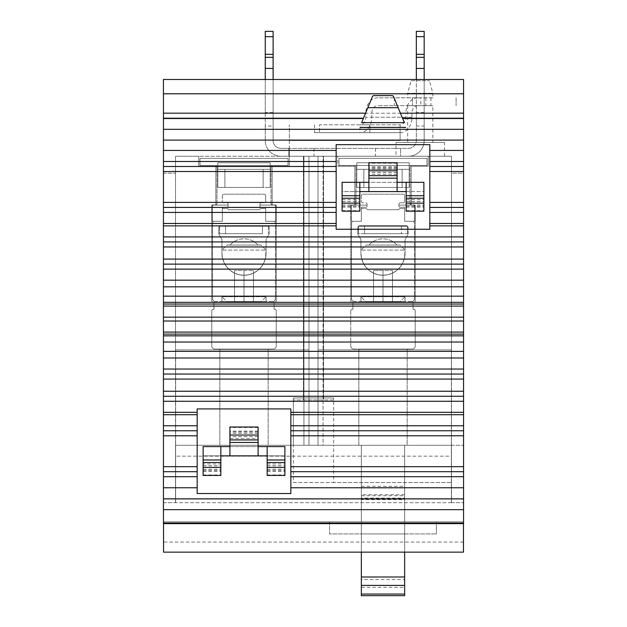 <?xml version="1.0" encoding="UTF-8"?>
<svg xmlns="http://www.w3.org/2000/svg" width="627" height="627" viewBox="0 0 627 627"><rect width="100%" height="100%" fill="white"/><g stroke="black" fill="none" stroke-linecap="round" stroke-linejoin="round"><path stroke-width="0.47" stroke-dasharray="3.13 2.35" d="M262.439 233.683L219.536 233.683L262.439 233.683L219.536 233.683L219.536 226.229L262.439 226.229L262.439 233.683L262.439 226.229L225.579 226.229L225.579 233.683L225.579 226.229L219.536 226.229L219.536 233.683L262.439 233.683M268.481 226.229L268.481 233.683L268.481 226.229L262.439 226.229L268.481 226.229L268.481 233.683L268.481 226.229L219.536 226.229L268.481 226.229M364.561 233.683L401.421 233.683L364.561 233.683L364.561 226.229L401.421 226.229L364.561 226.229L364.561 233.683M358.519 226.229L358.519 233.683L407.464 233.683L401.421 233.683L407.464 233.683L407.464 226.229L401.421 226.229L401.421 233.683L401.421 226.229L407.464 226.229L407.464 233.683L358.519 233.683L358.519 226.229L364.561 226.229L358.519 226.229L358.519 233.683L358.519 226.229L407.464 226.229L407.464 233.683L407.464 226.229L358.519 226.229M361.34 552.144L361.34 486.309L404.642 486.309L404.642 552.144M404.642 494.711L361.34 494.711L361.34 585.399L361.34 498.057L404.642 498.057L404.642 494.711L404.642 585.399L404.642 498.057M361.34 498.057L361.34 494.711M404.642 595.65L404.642 499.633L361.34 499.633L361.34 595.65M361.34 587.272L361.34 579.536L404.642 579.536L404.642 587.272L361.34 587.272L361.34 499.633M361.34 495.722L404.642 495.722L404.642 499.633M404.642 587.272L404.642 495.722M404.642 579.536L404.642 487.986L361.34 487.986L361.34 579.536M303.429 399.963L323.571 399.963L303.429 399.963L303.429 156.233L323.571 156.233L303.429 156.233L303.429 397.949L323.571 397.949L323.571 156.233L303.429 156.233L323.571 156.233L323.571 399.963M333.642 399.963L293.358 399.963L333.642 399.963L333.642 445.28L293.358 445.28L333.642 445.28L333.642 397.949L293.358 397.949L333.642 397.949M198.751 166.202L215.853 166.202L198.751 166.202L198.751 156.233L198.751 166.202L198.751 156.233L289.266 156.233L289.266 166.202L272.157 166.202L272.157 204.951L276.217 204.951L276.217 300.795A1.513 1.513 0 0 1 274.704 302.3L274.07 302.3L274.07 309.268L274.728 309.268A1.513 1.513 0 0 1 276.241 310.78L276.241 346.01A3.025 3.025 0 0 1 273.215 349.035L214.795 349.035A3.025 3.025 0 0 1 211.777 346.01L211.777 310.78A1.513 1.513 0 0 1 213.29 309.268L213.948 309.268L213.948 302.3L213.305 302.3A1.513 1.513 0 0 1 211.801 300.795L211.801 204.951L215.853 204.951L215.853 166.202L215.853 204.951L211.801 204.951L211.801 300.795A1.513 1.513 0 0 0 213.305 302.3L213.948 302.3L213.948 309.268L213.29 309.268A1.513 1.513 0 0 0 211.777 310.78L211.777 346.01A3.025 3.025 0 0 0 214.795 349.035L273.215 349.035A3.025 3.025 0 0 0 276.241 346.01L276.241 310.78A1.513 1.513 0 0 0 274.728 309.268L274.07 309.268L274.07 302.3L274.704 302.3A1.513 1.513 0 0 0 276.217 300.795L276.217 204.951L272.157 204.951L272.157 166.202L289.266 166.202L289.266 156.233L289.266 166.202L272.157 166.202L272.157 204.951L276.217 204.951L276.217 300.795A1.513 1.513 0 0 1 274.704 302.3L274.07 302.3L274.07 309.268L274.728 309.268A1.513 1.513 0 0 1 276.241 310.78L276.241 346.01L276.241 310.78A1.513 1.513 0 0 0 274.728 309.268L274.07 309.268L274.07 302.3L274.704 302.3A1.513 1.513 0 0 0 276.217 300.795L276.217 204.951L272.157 204.951L272.157 166.202L289.266 166.202L289.266 156.233L308.97 156.233L175.521 156.233L175.521 349.905L308.97 349.905L308.97 156.233L303.93 156.233L303.93 445.28L308.97 445.28L308.97 156.233L308.97 445.28L308.97 349.905L175.521 349.905L175.521 156.233L198.751 156.233L198.751 166.202L215.853 166.202L198.751 166.202M219.834 349.035L268.176 349.035L219.834 349.035L268.176 349.035L268.176 445.28L219.834 445.28L219.834 349.035L268.176 349.035L268.176 445.28L219.834 445.28L268.176 445.28L219.834 445.28L219.834 349.035M337.734 166.202L354.843 166.202L337.734 166.202L354.843 166.202L354.843 204.951L354.843 166.202L354.843 204.951L350.783 204.951L354.843 204.951L350.783 204.951L350.783 300.795A1.513 1.513 0 0 0 352.296 302.3A1.513 1.513 0 0 1 350.783 300.795A1.513 1.513 0 0 0 352.296 302.3L352.93 302.3L352.296 302.3L352.93 302.3L352.93 309.268L352.93 302.3L352.93 309.268L352.272 309.268A1.513 1.513 0 0 0 350.759 310.78A1.513 1.513 0 0 1 352.272 309.268A1.513 1.513 0 0 0 350.759 310.78L350.759 346.01A3.025 3.025 0 0 0 353.785 349.035A3.025 3.025 0 0 1 350.759 346.01L350.759 310.78A1.513 1.513 0 0 1 352.272 309.268L352.93 309.268L352.93 302.3L352.296 302.3A1.513 1.513 0 0 1 350.783 300.795L350.783 204.951L354.843 204.951L354.843 166.202L337.734 166.202L337.734 156.233L337.734 166.202M358.824 349.035L407.166 349.035L358.824 349.035L407.166 349.035L407.166 445.28L358.824 445.28L358.824 349.035L407.166 349.035L407.166 445.28L358.824 445.28L407.166 445.28L358.824 445.28L358.824 349.035M353.785 349.035L412.205 349.035L353.785 349.035A3.025 3.025 0 0 1 350.759 346.01A3.025 3.025 0 0 0 353.785 349.035L412.205 349.035A3.025 3.025 0 0 0 415.223 346.01A3.025 3.025 0 0 1 412.205 349.035A3.025 3.025 0 0 0 415.223 346.01L415.223 310.78A1.513 1.513 0 0 0 413.71 309.268A1.513 1.513 0 0 1 415.223 310.78A1.513 1.513 0 0 0 413.71 309.268L413.052 309.268L413.71 309.268L413.052 309.268L413.052 302.3L413.052 309.268L413.052 302.3L413.695 302.3A1.513 1.513 0 0 0 415.199 300.795A1.513 1.513 0 0 1 413.695 302.3A1.513 1.513 0 0 0 415.199 300.795L415.199 204.951L415.199 300.795L415.199 204.951L411.147 204.951L415.199 204.951L411.147 204.951L411.147 166.202L411.147 204.951L411.147 166.202L428.249 166.202L411.147 166.202L428.249 166.202L411.147 166.202L411.147 204.951L415.199 204.951L415.199 300.795A1.513 1.513 0 0 1 413.695 302.3L413.052 302.3L413.052 309.268L413.71 309.268A1.513 1.513 0 0 1 415.223 310.78L415.223 346.01A3.025 3.025 0 0 1 412.205 349.035L353.785 349.035M293.358 399.963L293.358 482.547L333.642 482.547L333.642 445.28L175.623 445.28L451.377 445.28L451.377 349.905L318.03 349.905L451.479 349.905L451.479 156.233L451.479 349.905L318.03 349.905L318.03 445.28L323.07 445.28L323.07 156.233L318.03 156.233L318.03 349.905L451.377 349.905L451.377 445.28L333.642 445.28M404.642 487.986L404.642 445.28L361.34 445.28L361.34 487.986M361.34 486.309L361.34 445.28L404.642 445.28L404.642 486.309M323.571 397.949L303.429 397.949M428.249 156.233L337.734 156.233L428.249 156.233L428.249 166.202L428.249 156.233L428.249 166.202L428.249 156.233L451.479 156.233L428.249 156.233M293.358 482.547L451.377 482.547L451.377 502.689L451.377 445.28L318.03 445.28L318.03 156.233L337.734 156.233L318.03 156.233L318.03 445.28L451.377 445.28L451.377 482.547L333.642 482.547M323.07 445.28L303.93 445.28L323.07 445.28L318.03 445.28L318.03 156.233L323.07 156.233L303.93 156.233L323.07 156.233L323.07 445.28M219.536 226.229L219.536 233.683L219.536 226.229M175.623 349.905L308.97 349.905L175.623 349.905L175.623 502.689L175.623 349.905M293.358 397.949L293.358 445.28M451.377 502.689L175.623 502.689L451.377 502.689M215.853 204.951L215.853 166.202L215.853 204.951L211.801 204.951L215.853 204.951M211.801 300.795L211.801 204.951L211.801 300.795A1.513 1.513 0 0 0 213.305 302.3A1.513 1.513 0 0 1 211.801 300.795M213.948 302.3L213.305 302.3L213.948 302.3L213.948 309.268L213.948 302.3M213.29 309.268L213.948 309.268L213.29 309.268A1.513 1.513 0 0 0 211.777 310.78A1.513 1.513 0 0 1 213.29 309.268M211.777 346.01L211.777 310.78L211.777 346.01A3.025 3.025 0 0 0 214.795 349.035A3.025 3.025 0 0 1 211.777 346.01M303.93 156.233L308.97 156.233L308.97 445.28L303.93 445.28L303.93 156.233M214.795 349.035L273.215 349.035A3.025 3.025 0 0 0 276.241 346.01A3.025 3.025 0 0 1 273.215 349.035L214.795 349.035M163.435 502.689L175.521 502.689L163.435 502.689L163.435 445.28L163.435 521.829L463.565 521.829L163.435 521.829L163.435 502.689M451.479 502.689L463.565 502.689L451.479 502.689L451.479 445.28L451.479 502.689M436.368 521.829L329.614 521.829L436.368 521.829L436.368 533.914L436.368 521.829M175.521 445.28L175.521 502.689L175.521 445.28L463.565 445.28L463.565 521.829L463.565 445.28L175.521 445.28M329.614 521.829L329.614 533.914L436.368 533.914L329.614 533.914L329.614 521.829M404.642 445.28L404.642 533.914L361.34 533.914L361.34 445.28L404.642 445.28L361.34 445.28L361.34 533.914L404.642 533.914L404.642 445.28M229.999 245.063A18.834 18.834 0 0 1 258.018 245.063L229.999 245.063L258.018 245.063A18.834 18.834 0 0 0 229.999 245.063L258.018 245.063L229.999 245.063M261.028 245.063L226.99 245.063L261.028 245.063L266.067 250.102L221.95 250.102L266.067 250.102L221.95 250.102L226.99 245.063L261.028 245.063L226.99 245.063L221.95 250.102L266.067 250.102L261.028 245.063M288.02 165.567L199.997 165.567L199.997 158.349L288.02 158.349L288.02 165.567L272.51 165.567A1.513 1.513 0 0 0 270.997 167.08L270.997 203.571A1.513 1.513 0 0 0 272.51 205.084L274.218 205.084A1.513 1.513 0 0 1 275.731 206.589L275.731 221.307L265.668 221.307L265.668 207.208L260.926 207.208A1.011 1.011 0 0 1 259.923 206.197L259.923 204.277A1.513 1.513 0 0 1 261.428 202.764L264.147 202.764A1.513 1.513 0 0 0 265.66 201.251L265.66 195.718A1.513 1.513 0 0 0 264.147 194.205L223.863 194.205A1.513 1.513 0 0 0 222.358 195.718L222.358 201.251A1.513 1.513 0 0 0 223.863 202.764L226.582 202.764A1.513 1.513 0 0 1 228.095 204.277L228.095 206.197A1.011 1.011 0 0 1 227.092 207.208L222.35 207.208L222.35 221.307L212.287 221.307L212.287 206.589A1.513 1.513 0 0 1 213.791 205.084L228.095 205.084L228.095 204.277L228.095 206.197A1.011 1.011 0 0 1 227.092 207.208L222.35 207.208L222.35 221.307L212.287 221.307L212.287 206.589A1.513 1.513 0 0 1 213.791 205.084L215.508 205.084A1.513 1.513 0 0 0 217.013 203.571L217.013 167.08A1.513 1.513 0 0 0 215.508 165.567L199.997 165.567L199.997 158.349L288.02 158.349L288.02 165.567L288.02 158.349L199.997 158.349L199.997 165.567L288.02 165.567L288.02 158.349L199.997 158.349L199.997 165.567L215.508 165.567A1.513 1.513 0 0 1 217.013 167.08A1.513 1.513 0 0 0 215.508 165.567L272.51 165.567L215.508 165.567A1.513 1.513 0 0 1 217.013 167.08L217.013 203.571A1.513 1.513 0 0 1 215.508 205.084L228.095 205.084L215.508 205.084A1.513 1.513 0 0 0 217.013 203.571A1.513 1.513 0 0 1 215.508 205.084L213.791 205.084A1.513 1.513 0 0 0 212.287 206.589L212.287 221.307L222.35 221.307L213.603 221.307L222.35 221.307L222.35 207.208L227.092 207.208A1.011 1.011 0 0 0 228.095 206.197L228.095 205.084L213.791 205.084A1.513 1.513 0 0 0 212.287 206.589L212.287 221.307L222.35 221.307L222.35 207.208L227.092 207.208A1.011 1.011 0 0 0 228.095 206.197L228.095 204.277A1.513 1.513 0 0 0 226.582 202.764A1.513 1.513 0 0 1 228.095 204.277A1.513 1.513 0 0 0 226.582 202.764L223.863 202.764A1.513 1.513 0 0 1 222.358 201.251A1.513 1.513 0 0 0 223.863 202.764A1.513 1.513 0 0 1 222.358 201.251L222.358 195.718A1.513 1.513 0 0 1 223.863 194.205A1.513 1.513 0 0 0 222.358 195.718A1.513 1.513 0 0 1 223.863 194.205L264.147 194.205A1.513 1.513 0 0 1 265.66 195.718A1.513 1.513 0 0 0 264.147 194.205A1.513 1.513 0 0 1 265.66 195.718L265.66 201.251A1.513 1.513 0 0 1 264.147 202.764A1.513 1.513 0 0 0 265.66 201.251A1.513 1.513 0 0 1 264.147 202.764L261.428 202.764A1.513 1.513 0 0 0 259.923 204.277A1.513 1.513 0 0 1 261.428 202.764A1.513 1.513 0 0 0 259.923 204.277L259.923 205.084L272.51 205.084A1.513 1.513 0 0 1 270.997 203.571A1.513 1.513 0 0 0 272.51 205.084L274.218 205.084A1.513 1.513 0 0 1 275.731 206.589L275.731 221.307L265.668 221.307L265.668 207.208L260.926 207.208A1.011 1.011 0 0 1 259.923 206.197L259.923 204.277L259.923 206.197A1.011 1.011 0 0 0 260.926 207.208L265.668 207.208L265.668 221.307L274.414 221.307L265.668 221.307L265.668 208.525L265.668 221.307L275.731 221.307L275.731 206.589A1.513 1.513 0 0 0 274.218 205.084L259.923 205.084L259.923 206.197A1.011 1.011 0 0 0 260.926 207.208L265.668 207.208L265.668 221.307L275.731 221.307L275.731 206.589A1.513 1.513 0 0 0 274.218 205.084L272.51 205.084A1.513 1.513 0 0 1 270.997 203.571L270.997 167.08A1.513 1.513 0 0 1 272.51 165.567A1.513 1.513 0 0 0 270.997 167.08A1.513 1.513 0 0 1 272.51 165.567L288.02 165.567M270.19 162.785L270.19 187.457L270.19 162.785L217.82 162.785L270.19 162.785L217.82 162.785L217.82 187.457L270.19 187.457L217.82 187.457L217.82 162.785L217.82 187.457L224.874 187.457L224.874 169.329L263.144 169.329L224.874 169.329L263.144 169.329L224.874 169.329L224.874 187.457L263.144 187.457L224.874 187.457L224.874 169.329L224.874 187.457L217.82 187.457L217.82 162.785L270.19 162.785L270.19 187.457L270.19 162.785M263.144 187.457L263.144 169.329L263.144 187.457L270.19 187.457L263.144 187.457L263.144 169.329L263.144 187.457M244.005 270.543L253.473 270.543L234.537 270.543L244.005 270.543L244.005 301.767L234.537 301.767L234.537 270.543L234.537 301.767L253.473 301.767L244.005 301.767L244.005 270.543L244.005 301.767L253.473 301.767L253.473 270.543L253.473 301.767L253.473 270.543L253.473 301.767L234.537 301.767L244.005 301.767L244.005 270.543M266.067 253.222L266.067 250.102L265.511 258.128L263.881 262.791L261.255 266.977L257.76 270.464L253.574 273.098L248.919 274.728L244.005 275.277L239.099 274.728L234.435 273.098L230.258 270.464L226.762 266.977L224.137 262.791L222.507 258.128L221.95 253.222L222.507 258.128L224.137 262.791L226.762 266.977L230.258 270.464L234.435 273.098L239.099 274.728L244.005 275.277L248.919 274.728L253.574 273.098L257.76 270.464L261.255 266.977L263.881 262.791L265.511 258.128L266.067 253.222A22.055 22.055 0 0 1 244.005 275.277A22.055 22.055 0 0 1 221.95 253.222L221.95 250.102L221.95 253.222A22.055 22.055 0 0 0 244.005 275.277A22.055 22.055 0 0 0 266.067 253.222L266.067 240.031L266.067 253.222L265.511 258.128L263.881 262.791L261.255 266.977L257.76 270.464L253.574 273.098L248.919 274.728L244.005 275.277L239.099 274.728L234.435 273.098L230.258 270.464L226.762 266.977L224.137 262.791L222.507 258.128L221.95 253.222L221.95 240.031A2.014 2.014 0 0 0 221.684 239.028L219.097 234.553A2.014 2.014 0 0 1 218.831 233.55L218.831 227.742A2.014 2.014 0 0 1 220.845 225.728A2.014 2.014 0 0 0 218.831 227.742L218.831 233.55A2.014 2.014 0 0 0 219.097 234.553L221.684 239.028A2.014 2.014 0 0 1 221.95 240.031L221.95 253.222L222.507 258.128L224.137 262.791L226.762 266.977L230.258 270.464L234.435 273.098L239.099 274.728L244.005 275.277L248.919 274.728L253.574 273.098L257.76 270.464L261.255 266.977L263.881 262.791L265.511 258.128L266.067 253.222A22.055 22.055 0 0 1 244.005 275.277A22.055 22.055 0 0 1 221.95 253.222A22.055 22.055 0 0 0 244.005 275.277A22.055 22.055 0 0 0 266.067 253.222L266.067 240.031A2.014 2.014 0 0 1 266.334 239.028A2.014 2.014 0 0 0 266.067 240.031A2.014 2.014 0 0 1 266.334 239.028L268.912 234.553A2.014 2.014 0 0 0 269.187 233.55A2.014 2.014 0 0 1 268.912 234.553A2.014 2.014 0 0 0 269.187 233.55L269.187 227.742A2.014 2.014 0 0 0 267.173 225.728A2.014 2.014 0 0 1 269.187 227.742A2.014 2.014 0 0 0 267.173 225.728L220.845 225.728L267.173 225.728A2.014 2.014 0 0 1 269.187 227.742L269.187 233.55A2.014 2.014 0 0 1 268.912 234.553L266.334 239.028A2.014 2.014 0 0 0 266.067 240.031L266.067 253.222M274.414 221.307A3.025 3.025 0 0 1 275.48 223.612L275.48 298.546A3.025 3.025 0 0 1 272.463 301.563L215.555 301.563A3.025 3.025 0 0 1 212.537 298.546L212.537 223.612A3.025 3.025 0 0 1 213.603 221.307L222.35 221.307L213.603 221.307A3.025 3.025 0 0 0 212.537 223.612A3.025 3.025 0 0 1 213.603 221.307A3.025 3.025 0 0 0 212.537 223.612L212.537 298.546A3.025 3.025 0 0 0 215.555 301.563A3.025 3.025 0 0 1 212.537 298.546A3.025 3.025 0 0 0 215.555 301.563L272.463 301.563A3.025 3.025 0 0 0 275.48 298.546A3.025 3.025 0 0 1 272.463 301.563A3.025 3.025 0 0 0 275.48 298.546L275.48 223.612A3.025 3.025 0 0 0 274.414 221.307A3.025 3.025 0 0 1 275.48 223.612A3.025 3.025 0 0 0 274.414 221.307L265.668 221.307L274.414 221.307M222.35 208.525A3.025 3.025 0 0 1 222.71 208.509L226.888 208.509A1.207 1.207 0 0 1 227.742 208.862L228.596 209.716L259.413 209.716L260.276 208.862A1.207 1.207 0 0 1 261.13 208.509L265.307 208.509A3.025 3.025 0 0 1 265.668 208.525L265.668 221.307L265.668 208.525A3.025 3.025 0 0 0 265.307 208.509A3.025 3.025 0 0 1 265.668 208.525A3.025 3.025 0 0 0 265.307 208.509L261.13 208.509A1.207 1.207 0 0 0 260.276 208.862A1.207 1.207 0 0 1 261.13 208.509A1.207 1.207 0 0 0 260.276 208.862L259.413 209.716L260.276 208.862L259.413 209.716L228.596 209.716L259.413 209.716L228.596 209.716L227.742 208.862A1.207 1.207 0 0 0 226.888 208.509A1.207 1.207 0 0 1 227.742 208.862A1.207 1.207 0 0 0 226.888 208.509L222.71 208.509A3.025 3.025 0 0 0 222.35 208.525A3.025 3.025 0 0 1 222.71 208.509A3.025 3.025 0 0 0 222.35 208.525L222.35 221.307L222.35 208.525M261.028 301.767L226.99 301.767L261.028 301.767L266.067 296.728L221.95 296.728L226.99 301.767L261.028 301.767L226.99 301.767L221.95 296.728L266.067 296.728L261.028 301.767M266.067 301.563L221.95 301.563L266.067 301.563L266.067 296.728L221.95 296.728L221.95 301.563L266.067 301.563L221.95 301.563L221.95 296.728L266.067 296.728L266.067 301.563M368.982 245.063A18.834 18.834 0 0 1 397.001 245.063L368.982 245.063L397.001 245.063A18.834 18.834 0 0 0 368.982 245.063L397.001 245.063L368.982 245.063M400.01 245.063L365.972 245.063L400.01 245.063L405.05 250.102L360.933 250.102L405.05 250.102L360.933 250.102L365.972 245.063L400.01 245.063L365.972 245.063L360.933 250.102L405.05 250.102L400.01 245.063M427.003 165.567L338.98 165.567L338.98 158.349L427.003 158.349L427.003 165.567L411.492 165.567A1.513 1.513 0 0 0 409.987 167.08L409.987 203.571A1.513 1.513 0 0 0 411.492 205.084L413.209 205.084A1.513 1.513 0 0 1 414.713 206.589L414.713 221.307L404.65 221.307L404.65 207.208L399.908 207.208A1.011 1.011 0 0 1 398.905 206.197L398.905 204.277A1.513 1.513 0 0 1 400.418 202.764L403.137 202.764A1.513 1.513 0 0 0 404.642 201.251L404.642 195.718A1.513 1.513 0 0 0 403.137 194.205L362.853 194.205A1.513 1.513 0 0 0 361.34 195.718L361.34 201.251A1.513 1.513 0 0 0 362.853 202.764L365.572 202.764A1.513 1.513 0 0 1 367.077 204.277L367.077 206.197A1.011 1.011 0 0 1 366.074 207.208L361.332 207.208L361.332 221.307L351.269 221.307L351.269 206.589A1.513 1.513 0 0 1 352.782 205.084L367.077 205.084L367.077 204.277L367.077 206.197A1.011 1.011 0 0 1 366.074 207.208L361.332 207.208L361.332 221.307L351.269 221.307L351.269 206.589A1.513 1.513 0 0 1 352.782 205.084L354.49 205.084A1.513 1.513 0 0 0 356.003 203.571L356.003 167.08A1.513 1.513 0 0 0 354.49 165.567L338.98 165.567L338.98 158.349L427.003 158.349L427.003 165.567L427.003 158.349L338.98 158.349L338.98 165.567L427.003 165.567L427.003 158.349L338.98 158.349L338.98 165.567L354.49 165.567A1.513 1.513 0 0 1 356.003 167.08A1.513 1.513 0 0 0 354.49 165.567L411.492 165.567L354.49 165.567A1.513 1.513 0 0 1 356.003 167.08L356.003 203.571A1.513 1.513 0 0 1 354.49 205.084L367.077 205.084L354.49 205.084A1.513 1.513 0 0 0 356.003 203.571A1.513 1.513 0 0 1 354.49 205.084L352.782 205.084A1.513 1.513 0 0 0 351.269 206.589L351.269 221.307L361.332 221.307L352.586 221.307L361.332 221.307L361.332 207.208L366.074 207.208A1.011 1.011 0 0 0 367.077 206.197L367.077 205.084L352.782 205.084A1.513 1.513 0 0 0 351.269 206.589L351.269 221.307L361.332 221.307L361.332 207.208L366.074 207.208A1.011 1.011 0 0 0 367.077 206.197L367.077 204.277A1.513 1.513 0 0 0 365.572 202.764A1.513 1.513 0 0 1 367.077 204.277A1.513 1.513 0 0 0 365.572 202.764L362.853 202.764A1.513 1.513 0 0 1 361.34 201.251A1.513 1.513 0 0 0 362.853 202.764A1.513 1.513 0 0 1 361.34 201.251L361.34 195.718A1.513 1.513 0 0 1 362.853 194.205A1.513 1.513 0 0 0 361.34 195.718A1.513 1.513 0 0 1 362.853 194.205L403.137 194.205A1.513 1.513 0 0 1 404.642 195.718A1.513 1.513 0 0 0 403.137 194.205A1.513 1.513 0 0 1 404.642 195.718L404.642 201.251A1.513 1.513 0 0 1 403.137 202.764A1.513 1.513 0 0 0 404.642 201.251A1.513 1.513 0 0 1 403.137 202.764L400.418 202.764A1.513 1.513 0 0 0 398.905 204.277A1.513 1.513 0 0 1 400.418 202.764A1.513 1.513 0 0 0 398.905 204.277L398.905 205.084L411.492 205.084A1.513 1.513 0 0 1 409.987 203.571A1.513 1.513 0 0 0 411.492 205.084L413.209 205.084A1.513 1.513 0 0 1 414.713 206.589L414.713 221.307L404.65 221.307L404.65 207.208L399.908 207.208A1.011 1.011 0 0 1 398.905 206.197L398.905 204.277L398.905 206.197A1.011 1.011 0 0 0 399.908 207.208L404.65 207.208L404.65 221.307L413.397 221.307L404.65 221.307L404.65 208.525L404.65 221.307L414.713 221.307L414.713 206.589A1.513 1.513 0 0 0 413.209 205.084L398.905 205.084L398.905 206.197A1.011 1.011 0 0 0 399.908 207.208L404.65 207.208L404.65 221.307L414.713 221.307L414.713 206.589A1.513 1.513 0 0 0 413.209 205.084L411.492 205.084A1.513 1.513 0 0 1 409.987 203.571L409.987 167.08A1.513 1.513 0 0 1 411.492 165.567A1.513 1.513 0 0 0 409.987 167.08A1.513 1.513 0 0 1 411.492 165.567L427.003 165.567M409.18 162.785L409.18 187.457L409.18 162.785L356.81 162.785L409.18 162.785L356.81 162.785L356.81 187.457L409.18 187.457L356.81 187.457L356.81 162.785L356.81 187.457L363.856 187.457L363.856 169.329L402.126 169.329L363.856 169.329L402.126 169.329L363.856 169.329L363.856 187.457L402.126 187.457L363.856 187.457L363.856 169.329L363.856 187.457L356.81 187.457L356.81 162.785L409.18 162.785L409.18 187.457L409.18 162.785M402.126 187.457L402.126 169.329L402.126 187.457L409.18 187.457L402.126 187.457L402.126 169.329L402.126 187.457M382.995 270.543L373.527 270.543L392.463 270.543L373.527 270.543L382.995 270.543L382.995 301.767L373.527 301.767L373.527 270.543L373.527 301.767L392.463 301.767L382.995 301.767L382.995 270.543L382.995 301.767L392.463 301.767L392.463 270.543L392.463 301.767L392.463 270.543L392.463 301.767L373.527 301.767L382.995 301.767L382.995 270.543M405.05 253.222L405.05 250.102L404.493 258.128L402.863 262.791L400.238 266.977L396.742 270.464L392.565 273.098L387.901 274.728L382.995 275.277L378.081 274.728L373.426 273.098L369.24 270.464L365.745 266.977L363.119 262.791L361.489 258.128L360.933 253.222L361.489 258.128L363.119 262.791L365.745 266.977L369.24 270.464L373.426 273.098L378.081 274.728L382.995 275.277L387.901 274.728L392.565 273.098L396.742 270.464L400.238 266.977L402.863 262.791L404.493 258.128L405.05 253.222A22.055 22.055 0 0 1 382.995 275.277A22.055 22.055 0 0 1 360.933 253.222L360.933 250.102L360.933 253.222A22.055 22.055 0 0 0 382.995 275.277A22.055 22.055 0 0 0 405.05 253.222L405.05 240.031L405.05 253.222L404.493 258.128L402.863 262.791L400.238 266.977L396.742 270.464L392.565 273.098L387.901 274.728L382.995 275.277L378.081 274.728L373.426 273.098L369.24 270.464L365.745 266.977L363.119 262.791L361.489 258.128L360.933 253.222L360.933 240.031A2.014 2.014 0 0 0 360.666 239.028L358.088 234.553A2.014 2.014 0 0 1 357.813 233.55L357.813 227.742A2.014 2.014 0 0 1 359.827 225.728A2.014 2.014 0 0 0 357.813 227.742L357.813 233.55A2.014 2.014 0 0 0 358.088 234.553L360.666 239.028A2.014 2.014 0 0 1 360.933 240.031L360.933 253.222L361.489 258.128L363.119 262.791L365.745 266.977L369.24 270.464L373.426 273.098L378.081 274.728L382.995 275.277L387.901 274.728L392.565 273.098L396.742 270.464L400.238 266.977L402.863 262.791L404.493 258.128L405.05 253.222A22.055 22.055 0 0 1 382.995 275.277A22.055 22.055 0 0 1 360.933 253.222A22.055 22.055 0 0 0 382.995 275.277A22.055 22.055 0 0 0 405.05 253.222L405.05 240.031A2.014 2.014 0 0 1 405.316 239.028A2.014 2.014 0 0 0 405.05 240.031A2.014 2.014 0 0 1 405.316 239.028L407.903 234.553A2.014 2.014 0 0 0 408.169 233.55A2.014 2.014 0 0 1 407.903 234.553A2.014 2.014 0 0 0 408.169 233.55L408.169 227.742A2.014 2.014 0 0 0 406.155 225.728A2.014 2.014 0 0 1 408.169 227.742A2.014 2.014 0 0 0 406.155 225.728L359.827 225.728L406.155 225.728A2.014 2.014 0 0 1 408.169 227.742L408.169 233.55A2.014 2.014 0 0 1 407.903 234.553L405.316 239.028A2.014 2.014 0 0 0 405.05 240.031L405.05 253.222M413.397 221.307A3.025 3.025 0 0 1 414.463 223.612L414.463 298.546A3.025 3.025 0 0 1 411.445 301.563L354.537 301.563A3.025 3.025 0 0 1 351.52 298.546L351.52 223.612A3.025 3.025 0 0 1 352.586 221.307L361.332 221.307L352.586 221.307A3.025 3.025 0 0 0 351.52 223.612A3.025 3.025 0 0 1 352.586 221.307A3.025 3.025 0 0 0 351.52 223.612L351.52 298.546A3.025 3.025 0 0 0 354.537 301.563A3.025 3.025 0 0 1 351.52 298.546A3.025 3.025 0 0 0 354.537 301.563L411.445 301.563A3.025 3.025 0 0 0 414.463 298.546A3.025 3.025 0 0 1 411.445 301.563A3.025 3.025 0 0 0 414.463 298.546L414.463 223.612A3.025 3.025 0 0 0 413.397 221.307A3.025 3.025 0 0 1 414.463 223.612A3.025 3.025 0 0 0 413.397 221.307L404.65 221.307L413.397 221.307M361.332 208.525A3.025 3.025 0 0 1 361.693 208.509L365.87 208.509A1.207 1.207 0 0 1 366.724 208.862L367.587 209.716L398.404 209.716L399.258 208.862A1.207 1.207 0 0 1 400.112 208.509L404.29 208.509A3.025 3.025 0 0 1 404.65 208.525L404.65 221.307L404.65 208.525A3.025 3.025 0 0 0 404.29 208.509A3.025 3.025 0 0 1 404.65 208.525A3.025 3.025 0 0 0 404.29 208.509L400.112 208.509A1.207 1.207 0 0 0 399.258 208.862A1.207 1.207 0 0 1 400.112 208.509A1.207 1.207 0 0 0 399.258 208.862L398.404 209.716L399.258 208.862L398.404 209.716L367.587 209.716L398.404 209.716L367.587 209.716L366.724 208.862A1.207 1.207 0 0 0 365.87 208.509A1.207 1.207 0 0 1 366.724 208.862A1.207 1.207 0 0 0 365.87 208.509L361.693 208.509A3.025 3.025 0 0 0 361.332 208.525A3.025 3.025 0 0 1 361.693 208.509A3.025 3.025 0 0 0 361.332 208.525L361.332 221.307L361.332 208.525M400.01 301.767L365.972 301.767L400.01 301.767L405.05 296.728L360.933 296.728L365.972 301.767L400.01 301.767L365.972 301.767L360.933 296.728L405.05 296.728L400.01 301.767M405.05 301.563L360.933 301.563L405.05 301.563L405.05 296.728L360.933 296.728L360.933 301.563L405.05 301.563L360.933 301.563L360.933 296.728L405.05 296.728L405.05 301.563M234.537 301.767L234.537 270.543L234.537 301.767M221.95 253.222L221.95 240.031L221.95 253.222M221.684 239.028A2.014 2.014 0 0 1 221.95 240.031A2.014 2.014 0 0 0 221.684 239.028L219.097 234.553L221.684 239.028M219.097 234.553A2.014 2.014 0 0 1 218.831 233.55A2.014 2.014 0 0 0 219.097 234.553M218.831 227.742L218.831 233.55L218.831 227.742A2.014 2.014 0 0 1 220.845 225.728A2.014 2.014 0 0 0 218.831 227.742M267.173 225.728L220.845 225.728L267.173 225.728M373.527 301.767L373.527 270.543L373.527 301.767M360.933 253.222L360.933 240.031L360.933 253.222M360.666 239.028A2.014 2.014 0 0 1 360.933 240.031A2.014 2.014 0 0 0 360.666 239.028L358.088 234.553L360.666 239.028M358.088 234.553A2.014 2.014 0 0 1 357.813 233.55A2.014 2.014 0 0 0 358.088 234.553M357.813 227.742L357.813 233.55L357.813 227.742A2.014 2.014 0 0 1 359.827 225.728A2.014 2.014 0 0 0 357.813 227.742M406.155 225.728L359.827 225.728L406.155 225.728M258.105 438.5L258.105 442.458L258.105 438.5L229.905 438.5L229.905 442.458L229.905 438.5M258.105 427.011L258.105 446.589L229.905 446.589L229.905 427.011M267.173 475.438L267.173 446.589M267.173 455.86L284.901 455.86L284.901 475.438M267.173 460.132L267.173 465.83L267.173 460.132L284.901 460.132L284.901 465.83L284.901 460.132M220.845 463.949L220.845 459.991L220.845 465.83L220.845 463.949L203.117 463.949L203.117 465.83L203.117 459.991L203.117 463.949M203.117 475.438L203.117 455.86L220.845 455.86L220.845 475.438M220.845 455.86L220.845 446.589M229.905 455.86L229.905 446.589M258.105 446.589L258.105 455.86M284.901 446.589L284.901 455.86L203.117 455.86L203.117 446.589L284.901 446.589M163.537 523.639L163.435 79.488L463.565 79.488L463.565 173.154L451.479 173.154L451.479 456.158L175.521 456.158L175.521 156.233L451.479 156.233L175.521 156.233L175.521 456.158L451.479 456.158L451.479 156.233L451.479 173.154L463.565 173.154L463.463 552.144L163.537 552.144L163.537 498.661L463.463 498.661L163.537 498.661L163.537 456.158L163.537 523.639L463.463 523.639M197.176 493.527L197.176 408.922L290.842 408.922L290.842 493.527L197.176 493.527M361.646 122.657L372.587 96.229A1.011 1.011 0 0 1 373.52 95.602L392.463 95.602A1.011 1.011 0 0 1 393.395 96.229L404.344 122.657M405.653 127.649L360.329 127.649M402.503 118.205L463.565 118.205M163.435 173.154L175.521 173.154L163.435 173.154M163.435 118.205L363.488 118.205M406.155 211.166L406.155 182.316M406.155 191.588L423.883 191.588L423.883 211.166M406.155 195.859L406.155 201.557L406.155 195.859L423.883 195.859L423.883 201.557L423.883 195.859M429.824 144.657L336.158 144.657L336.158 229.255L429.824 229.255L429.824 144.657M342.099 211.166L342.099 191.588L359.827 191.588L359.827 211.166M359.827 195.718L359.827 201.557L359.827 195.718M342.099 195.859L342.099 201.557L342.099 195.859L359.827 195.859M342.099 191.588L342.099 182.316L423.883 182.316L423.883 191.588L342.099 191.588M397.095 162.738L397.095 191.588M397.095 178.044L397.095 172.347L397.095 178.044L368.895 178.044L368.895 172.347L368.895 178.044M359.827 191.588L359.827 182.316M397.095 182.316L368.895 182.316L368.895 162.738M368.895 191.588L368.895 182.316M265.26 68.414L273.113 68.414M273.113 112.531L265.26 112.531L265.26 31.35L273.113 31.35L273.113 140.526A7.853 7.853 0 0 0 280.967 148.38L288.828 148.38L288.828 156.233L288.828 148.38L408.475 148.38A7.853 7.853 0 0 0 416.328 140.526L416.328 79.488M416.328 68.414L424.181 68.414M424.181 112.531L416.328 112.531L416.328 31.35L424.181 31.35L424.181 140.526A15.714 15.714 0 0 1 408.475 156.233A15.714 15.714 0 0 0 424.181 140.526L424.181 79.488M273.113 79.488L273.113 140.526A7.853 7.853 0 0 0 280.967 148.38L289.329 148.38L289.329 156.233L408.475 156.233L400.614 156.233L400.614 148.38L400.614 156.233L280.967 156.233A15.714 15.714 0 0 1 265.26 140.526L265.26 79.488M265.26 112.531L265.26 126.019L273.113 126.019M265.26 126.019L265.26 140.526A15.714 15.714 0 0 0 280.967 156.233L289.329 156.233L289.329 124.812L289.329 140.526L400.112 140.526L400.112 124.812L359.976 124.812L359.976 132.665L400.112 132.665L400.112 140.526L289.329 140.526L289.329 148.38L408.475 148.38A7.853 7.853 0 0 0 416.328 140.526L416.328 126.019L424.181 126.019M411.038 80.703L429.471 80.703L411.038 80.703L407.668 93.29L432.849 93.29L407.668 93.29L407.668 97.82L432.849 97.82L432.849 93.29L429.471 80.703M416.328 112.531L416.328 126.019M369.899 124.812L369.899 132.665L319.543 132.665L369.899 132.665L369.899 124.812L319.543 124.812L319.543 132.665L319.543 124.812L369.899 124.812M314.511 124.812L314.511 132.665L400.112 132.665L400.112 124.812A7.555 5.784 90 0 0 405.896 117.257L405.896 113.228L365.76 113.228L365.76 117.257A7.555 5.784 -90 0 1 359.976 124.812L400.112 124.812M432.849 97.82L407.668 97.82M314.511 132.665L359.976 132.665A15.409 11.803 90 0 0 371.78 117.257L371.78 113.228A7.555 5.784 -90 0 1 377.564 105.673L420.788 105.673L420.788 97.82L377.564 97.82A15.409 11.803 90 0 0 365.76 113.228M395.982 156.233L444.527 156.233L395.982 156.233L395.982 142.439L444.527 142.439L395.982 142.439M417.707 105.673A7.555 5.784 -90 0 0 411.915 113.228L411.915 117.257A15.409 11.803 -90 0 1 400.112 132.665M420.788 97.82L377.564 97.82M417.707 97.82A15.409 11.803 90 0 0 405.896 113.228M444.527 156.233L444.527 142.439M420.788 105.673L377.564 105.673M425.843 97.82L425.843 105.673M412.488 97.82L412.488 105.673L412.488 97.82M456.095 97.82L456.095 105.673L456.095 97.82M432.849 142.439L407.668 142.439L432.849 142.439L432.849 105.673L407.668 105.673L432.849 105.673M407.668 105.673L407.668 142.439M217.82 169.329L270.19 169.329L217.82 169.329M356.81 169.329L409.18 169.329L356.81 169.329M258.105 436.69L229.905 436.69M258.105 442.317L229.905 442.317M258.105 431.901L229.905 431.901M258.105 433.124L229.905 433.124M258.105 427.496L229.905 427.496M258.105 431.055L229.905 431.055M267.173 471.402L284.901 471.402M267.173 474.952L284.901 474.952M267.173 469.333L284.901 469.333M267.173 470.548L284.901 470.548M267.173 465.759L284.901 465.759M267.173 463.949L284.901 463.949M203.117 465.759L220.845 465.759M203.117 460.132L220.845 460.132M203.117 470.548L220.845 470.548M203.117 469.333L220.845 469.333M203.117 474.952L220.845 474.952M203.117 471.402L220.845 471.402M463.463 542.065L163.537 542.065M406.155 207.129L423.883 207.129M406.155 210.68L423.883 210.68M406.155 205.06L423.883 205.06M406.155 206.275L423.883 206.275M406.155 201.486L423.883 201.486M406.155 199.676L423.883 199.676M342.099 210.68L359.827 210.68M342.099 207.129L359.827 207.129M342.099 205.06L359.827 205.06M342.099 206.275L359.827 206.275M342.099 201.486L359.827 201.486M342.099 199.676L359.827 199.676M397.095 166.782L368.895 166.782M397.095 163.224L368.895 163.224M397.095 168.851L368.895 168.851M397.095 167.628L368.895 167.628M397.095 172.417L368.895 172.417M397.095 174.228L368.895 174.228M375.44 148.38L375.44 156.233M314.002 148.38L314.002 156.233M411.915 117.257L371.78 117.257M411.915 113.228L371.78 113.228M405.896 117.257L365.76 117.257M430.921 97.82L430.921 105.673M394.383 97.82L394.383 105.673M258.105 436.619L229.905 436.619M258.105 433.194L229.905 433.194M258.105 427.355L229.905 427.355M267.173 475.094L284.901 475.094M267.173 469.255L284.901 469.255M267.173 465.83L284.901 465.83M203.117 465.83L220.845 465.83M203.117 469.255L220.845 469.255M203.117 475.094L220.845 475.094M406.155 210.821L423.883 210.821M406.155 204.982L423.883 204.982M406.155 201.557L423.883 201.557M342.099 210.821L359.827 210.821M342.099 204.982L359.827 204.982M342.099 201.557L359.827 201.557M397.095 163.083L368.895 163.083M397.095 168.922L368.895 168.922M397.095 172.347L368.895 172.347"/><path stroke-width="0.94" d="M361.34 576.989L361.34 585.399L404.642 585.399L404.642 576.989L361.34 576.989L361.34 552.144M404.642 576.989L404.642 552.144M361.34 594.067L361.34 595.65L404.642 595.65L404.642 594.067L361.34 594.067L361.34 585.399M404.642 594.067L404.642 585.399M267.173 455.86L258.105 455.86L258.105 435.036L229.905 435.036L229.905 455.86L220.845 455.86M258.105 435.036L258.105 427.011L229.905 427.011L229.905 435.036M267.173 475.438L284.901 475.438L284.901 446.589L267.173 446.589L267.173 475.438M267.173 467.413L284.901 467.413M220.845 446.589L203.117 446.589L203.117 467.413L220.845 467.413L220.845 446.589L229.905 446.589M203.117 467.413L203.117 475.438L220.845 475.438L220.845 467.413M258.105 455.86L229.905 455.86M258.105 446.589L267.173 446.589M392.463 95.602L393.395 96.229L398.145 107.687L367.837 107.687L372.587 96.229L373.52 95.602L392.463 95.602M463.463 523.639L463.463 552.144L163.537 552.144L163.537 523.639M398.145 107.687L404.344 122.657L361.646 122.657L367.837 107.687M360.329 127.485L405.653 127.383L360.329 127.383M197.176 408.922L290.842 408.922L290.842 493.527L197.176 493.527L197.176 408.922M163.435 118.205L163.435 523.036L463.565 523.036L463.565 79.488L163.435 79.488L163.435 118.205L363.488 118.205M402.503 118.205L463.565 118.205M163.435 523.036L163.435 523.639L463.565 523.639L463.565 523.036M429.824 150.425L429.824 229.255L336.158 229.255L336.158 144.657L429.824 144.657L429.824 150.425L463.565 150.425M406.155 211.166L423.883 211.166L423.883 182.316L406.155 182.316L406.155 211.166M406.155 203.14L423.883 203.14M359.827 182.316L342.099 182.316L342.099 211.166L359.827 211.166L359.827 182.316L368.895 182.316M342.099 203.14L359.827 203.14M406.155 191.588L397.095 191.588L397.095 162.738L368.895 162.738L368.895 191.588L359.827 191.588M397.095 182.316L406.155 182.316M397.095 170.763L368.895 170.763M397.095 191.588L368.895 191.588M273.113 54.322L265.26 54.322L265.26 36.664L273.113 36.664L273.113 57.331L265.26 57.331L265.26 54.322M273.113 57.331L273.113 68.414L265.26 68.414L265.26 57.331M265.26 36.664L265.26 31.35L273.113 31.35L273.113 36.664M424.181 54.322L416.328 54.322L416.328 36.664L424.181 36.664L424.181 57.331L416.328 57.331L416.328 54.322M424.181 57.331L424.181 68.414L416.328 68.414L416.328 57.331M416.328 36.664L416.328 31.35L424.181 31.35L424.181 36.664M273.113 68.414L273.113 79.488M265.26 79.488L265.26 68.414M424.181 68.414L424.181 79.488M416.328 79.488L416.328 68.414M258.105 439.927L229.905 439.927M267.173 462.522L284.901 462.522M203.117 462.522L220.845 462.522M290.842 487.759L463.565 487.759M290.842 476.7L463.565 476.7M290.842 471.692L463.565 471.692M290.842 466.668L463.565 466.668M290.842 435.781L463.565 435.781M290.842 430.757L463.565 430.757M290.842 425.749L463.565 425.749M290.842 414.698L463.565 414.698M290.842 412.323L463.565 412.323M402.628 118.519L463.565 118.519M400.418 113.173L463.565 113.173M163.435 93.791L463.565 93.791M163.435 113.173L365.572 113.173M163.435 118.519L363.354 118.519M163.435 129.319L463.565 129.319M163.435 246.944L463.565 246.944M163.435 241.92L463.565 241.92M163.435 259.1L463.565 259.1M163.435 264.124L463.565 264.124M163.435 269.132L463.565 269.132M163.435 280.183L463.565 280.183M163.435 286.813L463.565 286.813M163.435 296.156L463.565 296.156M163.435 302.332L463.565 302.332M163.435 304.056L463.565 304.056M163.435 306.094L463.565 306.094M163.435 317.16L463.565 317.16M163.435 321.016L463.565 321.016M163.435 332.083L463.565 332.083M163.435 334.12L463.565 334.12M163.435 335.845L463.565 335.845M163.435 342.021L463.565 342.021M163.435 351.363L463.565 351.363M163.435 357.993L463.565 357.993M163.435 369.044L463.565 369.044M163.435 374.053L463.565 374.053M163.435 379.076L463.565 379.076M163.435 391.24L463.565 391.24M163.435 396.264L463.565 396.264M163.435 401.272L463.565 401.272M163.435 412.323L197.176 412.323M163.435 414.698L197.176 414.698M163.435 425.749L197.176 425.749M163.435 430.757L197.176 430.757M163.435 435.781L197.176 435.781M163.435 466.668L197.176 466.668M163.435 471.692L197.176 471.692M163.435 476.7L197.176 476.7M163.435 487.759L197.176 487.759M163.435 498.888L463.565 498.888M163.435 509.665L463.565 509.665M163.435 140.095L463.565 140.095M163.435 236.912L463.565 236.912M429.824 161.476L463.565 161.476M429.824 166.484L463.565 166.484M429.824 171.508L463.565 171.508M429.824 202.396L463.565 202.396M429.824 207.419L463.565 207.419M429.824 212.428L463.565 212.428M429.824 223.486L463.565 223.486M429.824 225.853L463.565 225.853M163.435 223.486L336.158 223.486M163.435 225.853L336.158 225.853M163.435 212.428L336.158 212.428M163.435 207.419L336.158 207.419M163.435 202.396L336.158 202.396M163.435 171.508L336.158 171.508M163.435 166.484L336.158 166.484M163.435 161.476L336.158 161.476M163.435 150.425L336.158 150.425M406.155 198.25L423.883 198.25M342.099 198.25L359.827 198.25M397.095 175.654L368.895 175.654M258.105 442.458L229.905 442.458M267.173 459.991L284.901 459.991M203.117 459.991L220.845 459.991M406.155 195.718L423.883 195.718M342.099 195.718L359.827 195.718M397.095 178.186L368.895 178.186"/></g></svg>
